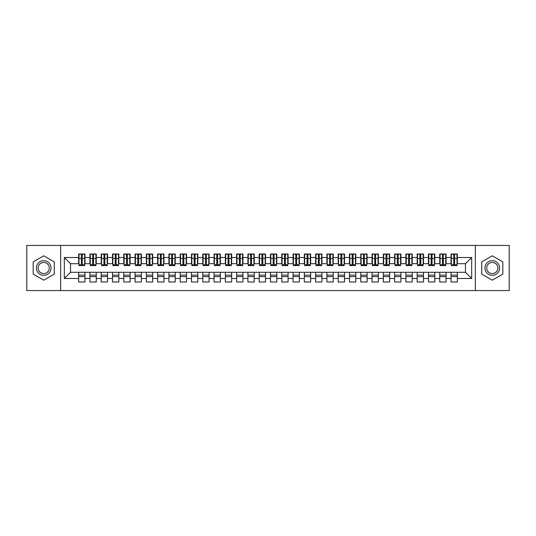 <?xml version="1.0" encoding="UTF-8"?>
<svg xmlns="http://www.w3.org/2000/svg" width="536" height="536" viewBox="0 0 536 536"><rect width="100%" height="100%" fill="white"/><g stroke="black" fill="none" stroke-linecap="round" stroke-linejoin="round"><path stroke-width="0.8" d="M475.345 290.566L509.2 290.566L509.2 245.434L475.345 245.434L475.345 290.566L60.655 290.566L60.655 245.434L26.8 245.434L26.8 290.566L60.655 290.566M453.737 260.838L454.642 260.838L453.737 260.838M457.349 275.162L451.031 275.162M451.031 276.63L457.349 276.63M442.455 260.838L443.359 260.838L442.455 260.838M446.066 275.162L439.748 275.162M439.748 276.63L446.066 276.63M431.172 260.838L432.07 260.838L431.172 260.838M434.783 275.162L428.458 275.162M428.458 276.63L434.783 276.63M419.882 260.838L420.787 260.838L419.882 260.838M423.494 275.162L417.175 275.162M417.175 276.63L423.494 276.63M408.6 260.838L409.504 260.838L408.6 260.838M412.211 275.162L405.893 275.162M405.893 276.63L412.211 276.63M397.317 260.838L398.221 260.838L397.317 260.838M400.928 275.162L394.61 275.162M394.61 276.63L400.928 276.63M386.034 260.838L386.938 260.838L386.034 260.838M389.645 275.162L383.327 275.162M383.327 276.63L389.645 276.63M374.751 260.838L375.649 260.838L374.751 260.838M378.362 275.162L372.038 275.162M372.038 276.63L378.362 276.63M363.462 260.838L364.366 260.838L363.462 260.838M367.073 275.162L360.755 275.162M360.755 276.63L367.073 276.63M352.179 260.838L353.083 260.838L352.179 260.838M355.79 275.162L349.472 275.162M349.472 276.63L355.79 276.63M340.896 260.838L341.8 260.838L340.896 260.838M344.507 275.162L338.189 275.162M338.189 276.63L344.507 276.63M329.613 260.838L330.518 260.838L329.613 260.838M333.225 275.162L326.906 275.162M326.906 276.63L333.225 276.63M318.33 260.838L319.228 260.838L318.33 260.838M321.942 275.162L315.617 275.162M315.617 276.63L321.942 276.63M307.041 260.838L307.945 260.838L307.041 260.838M310.652 275.162L304.334 275.162M304.334 276.63L310.652 276.63M295.758 260.838L296.663 260.838L295.758 260.838M299.369 275.162L293.051 275.162M293.051 276.63L299.369 276.63M284.475 260.838L285.38 260.838L284.475 260.838M288.087 275.162L281.769 275.162M281.769 276.63L288.087 276.63M273.192 260.838L274.09 260.838L273.192 260.838M276.804 275.162L270.486 275.162M270.486 276.63L276.804 276.63M261.91 260.838L262.808 260.838L261.91 260.838M265.514 275.162L259.196 275.162M259.196 276.63L265.514 276.63M250.62 260.838L251.525 260.838L250.62 260.838M254.232 275.162L247.913 275.162M247.913 276.63L254.232 276.63M239.337 260.838L240.242 260.838L239.337 260.838M242.949 275.162L236.631 275.162M236.631 276.63L242.949 276.63M228.055 260.838L228.959 260.838L228.055 260.838M231.666 275.162L225.348 275.162M225.348 276.63L231.666 276.63M216.772 260.838L217.67 260.838L216.772 260.838M220.383 275.162L214.058 275.162M214.058 276.63L220.383 276.63M205.482 260.838L206.387 260.838L205.482 260.838M209.094 275.162L202.775 275.162M202.775 276.63L209.094 276.63M194.2 260.838L195.104 260.838L194.2 260.838M197.811 275.162L191.493 275.162M191.493 276.63L197.811 276.63M182.917 260.838L183.821 260.838L182.917 260.838M186.528 275.162L180.21 275.162M180.21 276.63L186.528 276.63M171.634 260.838L172.538 260.838L171.634 260.838M175.245 275.162L168.927 275.162M168.927 276.63L175.245 276.63M160.351 260.838L161.249 260.838L160.351 260.838M163.962 275.162L157.638 275.162M157.638 276.63L163.962 276.63M149.062 260.838L149.966 260.838L149.062 260.838M152.673 275.162L146.355 275.162M146.355 276.63L152.673 276.63M137.779 260.838L138.683 260.838L137.779 260.838M141.39 275.162L135.072 275.162M135.072 276.63L141.39 276.63M126.496 260.838L127.401 260.838L126.496 260.838M130.107 275.162L123.789 275.162M123.789 276.63L130.107 276.63M115.213 260.838L116.118 260.838L115.213 260.838M118.825 275.162L112.506 275.162M112.506 276.63L118.825 276.63M103.93 260.838L104.828 260.838L103.93 260.838M107.542 275.162L101.217 275.162M101.217 276.63L107.542 276.63M92.641 260.838L93.545 260.838L92.641 260.838M96.252 275.162L89.934 275.162M89.934 276.63L96.252 276.63M475.345 245.434L60.655 245.434M78.986 263.712L70.524 263.712L64.32 257.508L64.32 278.492L78.651 278.492L78.651 281.99L84.969 281.99L84.969 278.492L89.934 278.492L89.934 281.99L96.252 281.99L96.252 278.492L101.217 278.492L101.217 281.99L107.542 281.99L107.542 278.492L112.506 278.492L112.506 281.99L118.825 281.99L118.825 278.492L123.789 278.492L123.789 281.99L130.107 281.99L130.107 278.492L135.072 278.492L135.072 281.99L141.39 281.99L141.39 278.492L146.355 278.492L146.355 281.99L152.673 281.99L152.673 278.492L157.638 278.492L157.638 281.99L163.962 281.99L163.962 278.492L168.927 278.492L168.927 281.99L175.245 281.99L175.245 278.492L180.21 278.492L180.21 281.99L186.528 281.99L186.528 278.492L191.493 278.492L191.493 281.99L197.811 281.99L197.811 278.492L202.775 278.492L202.775 281.99L209.094 281.99L209.094 278.492L214.058 278.492L214.058 281.99L220.383 281.99L220.383 278.492L225.348 278.492L225.348 281.99L231.666 281.99L231.666 278.492L236.631 278.492L236.631 281.99L242.949 281.99L242.949 278.492L247.913 278.492L247.913 281.99L254.232 281.99L254.232 278.492L259.196 278.492L259.196 281.99L265.514 281.99L265.514 278.492L270.486 278.492L270.486 281.99L276.804 281.99L276.804 278.492L281.769 278.492L281.769 281.99L288.087 281.99L288.087 278.492L293.051 278.492L293.051 281.99L299.369 281.99L299.369 278.492L304.334 278.492L304.334 281.99L310.652 281.99L310.652 278.492L315.617 278.492L315.617 281.99L321.942 281.99L321.942 278.492L326.906 278.492L326.906 281.99L333.225 281.99L333.225 278.492L338.189 278.492L338.189 281.99L344.507 281.99L344.507 278.492L349.472 278.492L349.472 281.99L355.79 281.99L355.79 278.492L360.755 278.492L360.755 281.99L367.073 281.99L367.073 278.492L372.038 278.492L372.038 281.99L378.362 281.99L378.362 278.492L383.327 278.492L383.327 281.99L389.645 281.99L389.645 278.492L394.61 278.492L394.61 281.99L400.928 281.99L400.928 278.492L405.893 278.492L405.893 281.99L412.211 281.99L412.211 278.492L417.175 278.492L417.175 281.99L423.494 281.99L423.494 278.492L428.458 278.492L428.458 281.99L434.783 281.99L434.783 278.492L439.748 278.492L439.748 281.99L446.066 281.99L446.066 278.492L451.031 278.492L451.031 281.99L457.349 281.99L457.349 272.288L465.476 272.288L465.476 263.712L457.014 263.712M64.32 257.508L78.651 257.508L78.651 263.712M465.476 263.712L471.68 257.508L457.349 257.508L457.349 254.01L451.031 254.01L451.031 257.508L446.066 257.508L446.066 254.01L439.748 254.01L439.748 257.508L434.783 257.508L434.783 254.01L428.458 254.01L428.458 257.508L423.494 257.508L423.494 254.01L417.175 254.01L417.175 257.508L412.211 257.508L412.211 254.01L405.893 254.01L405.893 257.508L400.928 257.508L400.928 254.01L394.61 254.01L394.61 257.508L389.645 257.508L389.645 254.01L383.327 254.01L383.327 257.508L378.362 257.508L378.362 254.01L372.038 254.01L372.038 257.508L367.073 257.508L367.073 254.01L360.755 254.01L360.755 257.508L355.79 257.508L355.79 254.01L349.472 254.01L349.472 257.508L344.507 257.508L344.507 254.01L338.189 254.01L338.189 257.508L333.225 257.508L333.225 254.01L326.906 254.01L326.906 257.508L321.942 257.508L321.942 254.01L315.617 254.01L315.617 257.508L310.652 257.508L310.652 254.01L304.334 254.01L304.334 257.508L299.369 257.508L299.369 254.01L293.051 254.01L293.051 257.508L288.087 257.508L288.087 254.01L281.769 254.01L281.769 257.508L276.804 257.508L276.804 254.01L270.486 254.01L270.486 257.508L265.514 257.508L265.514 254.01L259.196 254.01L259.196 257.508L254.232 257.508L254.232 254.01L247.913 254.01L247.913 257.508L242.949 257.508L242.949 254.01L236.631 254.01L236.631 257.508L231.666 257.508L231.666 254.01L225.348 254.01L225.348 257.508L220.383 257.508L220.383 254.01L214.058 254.01L214.058 257.508L209.094 257.508L209.094 254.01L202.775 254.01L202.775 257.508L197.811 257.508L197.811 254.01L191.493 254.01L191.493 257.508L186.528 257.508L186.528 254.01L180.21 254.01L180.21 257.508L175.245 257.508L175.245 254.01L168.927 254.01L168.927 257.508L163.962 257.508L163.962 254.01L157.638 254.01L157.638 257.508L152.673 257.508L152.673 254.01L146.355 254.01L146.355 257.508L141.39 257.508L141.39 254.01L135.072 254.01L135.072 257.508L130.107 257.508L130.107 254.01L123.789 254.01L123.789 257.508L118.825 257.508L118.825 254.01L112.506 254.01L112.506 257.508L107.542 257.508L107.542 254.01L101.217 254.01L101.217 257.508L96.252 257.508L96.252 254.01L89.934 254.01L89.934 257.508L84.969 257.508L84.969 254.01L78.651 254.01L78.651 257.508M471.68 257.508L471.68 278.492L457.349 278.492M446.066 278.492L446.066 272.288L457.349 272.288M451.031 278.492L451.031 272.288M457.349 257.508L457.349 263.712M434.783 278.492L434.783 272.288L446.066 272.288M439.748 278.492L439.748 272.288M451.031 257.508L451.031 263.712L445.724 263.712M446.066 257.508L446.066 263.712M423.494 278.492L423.494 272.288L434.783 272.288M428.458 278.492L428.458 272.288M439.748 257.508L439.748 263.712L434.441 263.712M434.783 257.508L434.783 263.712M412.211 278.492L412.211 272.288L423.494 272.288M417.175 278.492L417.175 272.288M428.458 257.508L428.458 263.712L423.159 263.712M423.494 257.508L423.494 263.712M400.928 278.492L400.928 272.288L412.211 272.288M405.893 278.492L405.893 272.288M417.175 257.508L417.175 263.712L411.876 263.712M412.211 257.508L412.211 263.712M389.645 278.492L389.645 272.288L400.928 272.288M394.61 278.492L394.61 272.288M405.893 257.508L405.893 263.712L400.586 263.712M400.928 257.508L400.928 263.712M378.362 278.492L378.362 272.288L389.645 272.288M383.327 278.492L383.327 272.288M394.61 257.508L394.61 263.712L389.303 263.712M389.645 257.508L389.645 263.712M367.073 278.492L367.073 272.288L378.362 272.288M372.038 278.492L372.038 272.288M383.327 257.508L383.327 263.712L378.021 263.712M378.362 257.508L378.362 263.712M355.79 278.492L355.79 272.288L367.073 272.288M360.755 278.492L360.755 272.288M372.038 257.508L372.038 263.712L366.738 263.712M367.073 257.508L367.073 263.712M344.507 278.492L344.507 272.288L355.79 272.288M349.472 278.492L349.472 272.288M360.755 257.508L360.755 263.712L355.455 263.712M355.79 257.508L355.79 263.712M333.225 278.492L333.225 272.288L344.507 272.288M338.189 278.492L338.189 272.288M349.472 257.508L349.472 263.712L344.166 263.712M344.507 257.508L344.507 263.712M321.942 278.492L321.942 272.288L333.225 272.288M326.906 278.492L326.906 272.288M338.189 257.508L338.189 263.712L332.883 263.712M333.225 257.508L333.225 263.712M310.652 278.492L310.652 272.288L321.942 272.288M315.617 278.492L315.617 272.288M326.906 257.508L326.906 263.712L321.6 263.712M321.942 257.508L321.942 263.712M299.369 278.492L299.369 272.288L310.652 272.288M304.334 278.492L304.334 272.288M315.617 257.508L315.617 263.712L310.317 263.712M310.652 257.508L310.652 263.712M288.087 278.492L288.087 272.288L299.369 272.288M293.051 278.492L293.051 272.288M304.334 257.508L304.334 263.712L299.034 263.712M299.369 257.508L299.369 263.712M276.804 278.492L276.804 272.288L288.087 272.288M281.769 278.492L281.769 272.288M293.051 257.508L293.051 263.712L287.745 263.712M288.087 257.508L288.087 263.712M265.514 278.492L265.514 272.288L276.804 272.288M270.486 278.492L270.486 272.288M281.769 257.508L281.769 263.712L276.462 263.712M276.804 257.508L276.804 263.712M254.232 278.492L254.232 272.288L265.514 272.288M259.196 278.492L259.196 272.288M270.486 257.508L270.486 263.712L265.179 263.712M265.514 257.508L265.514 263.712M242.949 278.492L242.949 272.288L254.232 272.288M247.913 278.492L247.913 272.288M259.196 257.508L259.196 263.712L253.897 263.712M254.232 257.508L254.232 263.712M231.666 278.492L231.666 272.288L242.949 272.288M236.631 278.492L236.631 272.288M247.913 257.508L247.913 263.712L242.614 263.712M242.949 257.508L242.949 263.712M220.383 278.492L220.383 272.288L231.666 272.288M225.348 278.492L225.348 272.288M236.631 257.508L236.631 263.712L231.324 263.712M231.666 257.508L231.666 263.712M209.094 278.492L209.094 272.288L220.383 272.288M214.058 278.492L214.058 272.288M225.348 257.508L225.348 263.712L220.041 263.712M220.383 257.508L220.383 263.712M197.811 278.492L197.811 272.288L209.094 272.288M202.775 278.492L202.775 272.288M214.058 257.508L214.058 263.712L208.759 263.712M209.094 257.508L209.094 263.712M186.528 278.492L186.528 272.288L197.811 272.288M191.493 278.492L191.493 272.288M202.775 257.508L202.775 263.712L197.476 263.712M197.811 257.508L197.811 263.712M175.245 278.492L175.245 272.288L186.528 272.288M180.21 278.492L180.21 272.288M191.493 257.508L191.493 263.712L186.186 263.712M186.528 257.508L186.528 263.712M163.962 278.492L163.962 272.288L175.245 272.288M168.927 278.492L168.927 272.288M180.21 257.508L180.21 263.712L174.904 263.712M175.245 257.508L175.245 263.712M152.673 278.492L152.673 272.288L163.962 272.288M157.638 278.492L157.638 272.288M168.927 257.508L168.927 263.712L163.621 263.712M163.962 257.508L163.962 263.712M141.39 278.492L141.39 272.288L152.673 272.288M146.355 278.492L146.355 272.288M157.638 257.508L157.638 263.712L152.338 263.712M152.673 257.508L152.673 263.712M130.107 278.492L130.107 272.288L141.39 272.288M135.072 278.492L135.072 272.288M146.355 257.508L146.355 263.712L141.055 263.712M141.39 257.508L141.39 263.712M118.825 278.492L118.825 272.288L130.107 272.288M123.789 278.492L123.789 272.288M135.072 257.508L135.072 263.712L129.766 263.712M130.107 257.508L130.107 263.712M107.542 278.492L107.542 272.288L118.825 272.288M112.506 278.492L112.506 272.288M123.789 257.508L123.789 263.712L118.483 263.712M118.825 257.508L118.825 263.712M96.252 278.492L96.252 272.288L107.542 272.288M101.217 278.492L101.217 272.288M112.506 257.508L112.506 263.712L107.2 263.712M107.542 257.508L107.542 263.712M84.969 278.492L84.969 272.288L96.252 272.288M89.934 278.492L89.934 272.288M101.217 257.508L101.217 263.712L95.917 263.712M96.252 257.508L96.252 263.712M81.358 260.838L82.263 260.838L81.358 260.838M84.969 275.162L78.651 275.162M78.651 276.63L84.969 276.63M64.32 278.492L70.524 272.288L84.969 272.288M78.651 278.492L78.651 272.288M89.934 257.508L89.934 263.712L84.634 263.712M84.969 257.508L84.969 263.712M54.277 261.91L43.724 255.819L33.178 261.91L33.178 274.09L43.724 280.181L54.277 274.09L54.277 261.91L54.277 274.09L43.724 280.181L33.178 274.09L33.178 261.91L43.724 255.819L54.277 261.91M481.723 261.91L481.723 274.09L492.276 280.181L502.822 274.09L502.822 261.91L492.276 255.819L481.723 261.91L492.276 255.819L502.822 261.91L502.822 274.09L492.276 280.181L481.723 274.09L481.723 261.91M70.524 263.712L70.524 272.288M451.366 263.712L451.031 263.712M440.083 263.712L439.748 263.712M428.8 263.712L428.458 263.712M417.517 263.712L417.175 263.712M406.234 263.712L405.893 263.712M394.945 263.712L394.61 263.712M383.662 263.712L383.327 263.712M372.379 263.712L372.038 263.712M361.097 263.712L360.755 263.712M349.814 263.712L349.472 263.712M338.524 263.712L338.189 263.712M327.241 263.712L326.906 263.712M315.959 263.712L315.617 263.712M304.676 263.712L304.334 263.712M293.386 263.712L293.051 263.712M282.103 263.712L281.769 263.712M270.821 263.712L270.486 263.712M259.538 263.712L259.196 263.712M248.255 263.712L247.913 263.712M236.966 263.712L236.631 263.712M225.683 263.712L225.348 263.712M214.4 263.712L214.058 263.712M203.117 263.712L202.775 263.712M191.834 263.712L191.493 263.712M180.545 263.712L180.21 263.712M169.262 263.712L168.927 263.712M157.979 263.712L157.638 263.712M146.697 263.712L146.355 263.712M135.414 263.712L135.072 263.712M124.124 263.712L123.789 263.712M112.841 263.712L112.506 263.712M101.559 263.712L101.217 263.712M90.276 263.712L89.934 263.712M471.68 278.492L465.476 272.288M78.986 254.118L84.634 254.118L78.986 254.118L78.986 265.575L81.358 265.575L81.358 254.165L84.634 254.178L84.634 265.575L82.263 265.575L82.263 254.178M81.358 255.632L82.263 255.632M81.358 264.623L82.263 264.623M82.263 263.21L81.358 263.21M81.358 262.653L82.263 262.653M84.969 259.37L84.634 259.37M84.969 260.838L84.634 260.838M78.986 259.37L78.651 259.37M78.986 260.838L78.651 260.838M90.276 254.118L95.917 254.118L90.276 254.118L90.276 265.575L92.641 265.575L92.641 254.165L95.917 254.178L95.917 265.575L93.545 265.575L93.545 254.178M92.641 255.632L93.545 255.632M92.641 264.623L93.545 264.623M93.545 263.21L92.641 263.21M92.641 262.653L93.545 262.653M96.252 259.37L95.917 259.37M96.252 260.838L95.917 260.838M90.276 259.37L89.934 259.37M90.276 260.838L89.934 260.838M101.559 254.118L107.2 254.118L101.559 254.118L101.559 265.575L103.93 265.575L103.93 254.165L107.2 254.178L107.2 265.575L104.828 265.575L104.828 254.178M103.93 255.632L104.828 255.632M103.93 264.623L104.828 264.623M104.828 263.21L103.93 263.21M103.93 262.653L104.828 262.653M107.542 259.37L107.2 259.37M107.542 260.838L107.2 260.838M101.559 259.37L101.217 259.37M101.559 260.838L101.217 260.838M112.841 254.118L118.483 254.118L112.841 254.118L112.841 265.575L115.213 265.575L115.213 254.165L118.483 254.178L118.483 265.575L116.118 265.575L116.118 254.178M115.213 255.632L116.118 255.632M115.213 264.623L116.118 264.623M116.118 263.21L115.213 263.21M115.213 262.653L116.118 262.653M118.825 259.37L118.483 259.37M118.825 260.838L118.483 260.838M112.841 259.37L112.506 259.37M112.841 260.838L112.506 260.838M124.124 254.118L129.766 254.118L124.124 254.118L124.124 265.575L126.496 265.575L126.496 254.165L129.766 254.178L129.766 265.575L127.401 265.575L127.401 254.178M126.496 255.632L127.401 255.632M126.496 264.623L127.401 264.623M127.401 263.21L126.496 263.21M126.496 262.653L127.401 262.653M130.107 259.37L129.766 259.37M130.107 260.838L129.766 260.838M124.124 259.37L123.789 259.37M124.124 260.838L123.789 260.838M43.724 260.663A7.337 7.337 0 0 0 36.394 268A7.337 7.337 0 0 0 43.724 275.337A7.337 7.337 0 0 0 51.061 268A7.337 7.337 0 0 0 43.724 260.663M43.724 262.446A5.554 5.554 0 0 0 38.17 268A5.554 5.554 0 0 0 43.724 273.554A5.554 5.554 0 0 0 49.279 268A5.554 5.554 0 0 0 43.724 262.446M492.276 260.663A7.337 7.337 0 0 0 484.939 268A7.337 7.337 0 0 0 492.276 275.337A7.337 7.337 0 0 0 499.606 268A7.337 7.337 0 0 0 492.276 260.663M492.276 262.446A5.554 5.554 0 0 0 486.722 268A5.554 5.554 0 0 0 492.276 273.554A5.554 5.554 0 0 0 497.83 268A5.554 5.554 0 0 0 492.276 262.446M135.414 254.118L141.055 254.118L135.414 254.118L135.414 265.575L137.779 265.575L137.779 254.165L141.055 254.178L141.055 265.575L138.683 265.575L138.683 254.178M137.779 255.632L138.683 255.632M137.779 264.623L138.683 264.623M138.683 263.21L137.779 263.21M137.779 262.653L138.683 262.653M141.39 259.37L141.055 259.37M141.39 260.838L141.055 260.838M135.414 259.37L135.072 259.37M135.414 260.838L135.072 260.838M146.697 254.118L152.338 254.118L146.697 254.118L146.697 265.575L149.062 265.575L149.062 254.165L152.338 254.178L152.338 265.575L149.966 265.575L149.966 254.178M149.062 255.632L149.966 255.632M149.062 264.623L149.966 264.623M149.966 263.21L149.062 263.21M149.062 262.653L149.966 262.653M152.673 259.37L152.338 259.37M152.673 260.838L152.338 260.838M146.697 259.37L146.355 259.37M146.697 260.838L146.355 260.838M157.979 254.118L163.621 254.118L157.979 254.118L157.979 265.575L160.351 265.575L160.351 254.165L163.621 254.178L163.621 265.575L161.249 265.575L161.249 254.178M160.351 255.632L161.249 255.632M160.351 264.623L161.249 264.623M161.249 263.21L160.351 263.21M160.351 262.653L161.249 262.653M163.962 259.37L163.621 259.37M163.962 260.838L163.621 260.838M157.979 259.37L157.638 259.37M157.979 260.838L157.638 260.838M169.262 254.118L174.904 254.118L169.262 254.118L169.262 265.575L171.634 265.575L171.634 254.165L174.904 254.178L174.904 265.575L172.538 265.575L172.538 254.178M171.634 255.632L172.538 255.632M171.634 264.623L172.538 264.623M172.538 263.21L171.634 263.21M171.634 262.653L172.538 262.653M175.245 259.37L174.904 259.37M175.245 260.838L174.904 260.838M169.262 259.37L168.927 259.37M169.262 260.838L168.927 260.838M180.545 254.118L186.186 254.118L180.545 254.118L180.545 265.575L182.917 265.575L182.917 254.165L186.186 254.178L186.186 265.575L183.821 265.575L183.821 254.178M182.917 255.632L183.821 255.632M182.917 264.623L183.821 264.623M183.821 263.21L182.917 263.21M182.917 262.653L183.821 262.653M186.528 259.37L186.186 259.37M186.528 260.838L186.186 260.838M180.545 259.37L180.21 259.37M180.545 260.838L180.21 260.838M191.834 254.118L197.476 254.118L191.834 254.118L191.834 265.575L194.2 265.575L194.2 254.165L197.476 254.178L197.476 265.575L195.104 265.575L195.104 254.178M194.2 255.632L195.104 255.632M194.2 264.623L195.104 264.623M195.104 263.21L194.2 263.21M194.2 262.653L195.104 262.653M197.811 259.37L197.476 259.37M197.811 260.838L197.476 260.838M191.834 259.37L191.493 259.37M191.834 260.838L191.493 260.838M203.117 254.118L208.759 254.118L203.117 254.118L203.117 265.575L205.482 265.575L205.482 254.165L208.759 254.178L208.759 265.575L206.387 265.575L206.387 254.178M205.482 255.632L206.387 255.632M205.482 264.623L206.387 264.623M206.387 263.21L205.482 263.21M205.482 262.653L206.387 262.653M209.094 259.37L208.759 259.37M209.094 260.838L208.759 260.838M203.117 259.37L202.775 259.37M203.117 260.838L202.775 260.838M214.4 254.118L220.041 254.118L214.4 254.118L214.4 265.575L216.772 265.575L216.772 254.165L220.041 254.178L220.041 265.575L217.67 265.575L217.67 254.178M216.772 255.632L217.67 255.632M216.772 264.623L217.67 264.623M217.67 263.21L216.772 263.21M216.772 262.653L217.67 262.653M220.383 259.37L220.041 259.37M220.383 260.838L220.041 260.838M214.4 259.37L214.058 259.37M214.4 260.838L214.058 260.838M225.683 254.118L231.324 254.118L225.683 254.118L225.683 265.575L228.055 265.575L228.055 254.165L231.324 254.178L231.324 265.575L228.959 265.575L228.959 254.178M228.055 255.632L228.959 255.632M228.055 264.623L228.959 264.623M228.959 263.21L228.055 263.21M228.055 262.653L228.959 262.653M231.666 259.37L231.324 259.37M231.666 260.838L231.324 260.838M225.683 259.37L225.348 259.37M225.683 260.838L225.348 260.838M236.966 254.118L242.614 254.118L236.966 254.118L236.966 265.575L239.337 265.575L239.337 254.165L242.614 254.178L242.614 265.575L240.242 265.575L240.242 254.178M239.337 255.632L240.242 255.632M239.337 264.623L240.242 264.623M240.242 263.21L239.337 263.21M239.337 262.653L240.242 262.653M242.949 259.37L242.614 259.37M242.949 260.838L242.614 260.838M236.966 259.37L236.631 259.37M236.966 260.838L236.631 260.838M248.255 254.118L253.897 254.118L248.255 254.118L248.255 265.575L250.62 265.575L250.62 254.165L253.897 254.178L253.897 265.575L251.525 265.575L251.525 254.178M250.62 255.632L251.525 255.632M250.62 264.623L251.525 264.623M251.525 263.21L250.62 263.21M250.62 262.653L251.525 262.653M254.232 259.37L253.897 259.37M254.232 260.838L253.897 260.838M248.255 259.37L247.913 259.37M248.255 260.838L247.913 260.838M259.538 254.118L265.179 254.118L259.538 254.118L259.538 265.575L261.91 265.575L261.91 254.165L265.179 254.178L265.179 265.575L262.808 265.575L262.808 254.178M261.91 255.632L262.808 255.632M261.91 264.623L262.808 264.623M262.808 263.21L261.91 263.21M261.91 262.653L262.808 262.653M265.514 259.37L265.179 259.37M265.514 260.838L265.179 260.838M259.538 259.37L259.196 259.37M259.538 260.838L259.196 260.838M270.821 254.118L276.462 254.118L270.821 254.118L270.821 265.575L273.192 265.575L273.192 254.165L276.462 254.178L276.462 265.575L274.09 265.575L274.09 254.178M273.192 255.632L274.09 255.632M273.192 264.623L274.09 264.623M274.09 263.21L273.192 263.21M273.192 262.653L274.09 262.653M276.804 259.37L276.462 259.37M276.804 260.838L276.462 260.838M270.821 259.37L270.486 259.37M270.821 260.838L270.486 260.838M282.103 254.118L287.745 254.118L282.103 254.118L282.103 265.575L284.475 265.575L284.475 254.165L287.745 254.178L287.745 265.575L285.38 265.575L285.38 254.178M284.475 255.632L285.38 255.632M284.475 264.623L285.38 264.623M285.38 263.21L284.475 263.21M284.475 262.653L285.38 262.653M288.087 259.37L287.745 259.37M288.087 260.838L287.745 260.838M282.103 259.37L281.769 259.37M282.103 260.838L281.769 260.838M293.386 254.118L299.034 254.118L293.386 254.118L293.386 265.575L295.758 265.575L295.758 254.165L299.034 254.178L299.034 265.575L296.663 265.575L296.663 254.178M295.758 255.632L296.663 255.632M295.758 264.623L296.663 264.623M296.663 263.21L295.758 263.21M295.758 262.653L296.663 262.653M299.369 259.37L299.034 259.37M299.369 260.838L299.034 260.838M293.386 259.37L293.051 259.37M293.386 260.838L293.051 260.838M304.676 254.118L310.317 254.118L304.676 254.118L304.676 265.575L307.041 265.575L307.041 254.165L310.317 254.178L310.317 265.575L307.945 265.575L307.945 254.178M307.041 255.632L307.945 255.632M307.041 264.623L307.945 264.623M307.945 263.21L307.041 263.21M307.041 262.653L307.945 262.653M310.652 259.37L310.317 259.37M310.652 260.838L310.317 260.838M304.676 259.37L304.334 259.37M304.676 260.838L304.334 260.838M315.959 254.118L321.6 254.118L315.959 254.118L315.959 265.575L318.33 265.575L318.33 254.165L321.6 254.178L321.6 265.575L319.228 265.575L319.228 254.178M318.33 255.632L319.228 255.632M318.33 264.623L319.228 264.623M319.228 263.21L318.33 263.21M318.33 262.653L319.228 262.653M321.942 259.37L321.6 259.37M321.942 260.838L321.6 260.838M315.959 259.37L315.617 259.37M315.959 260.838L315.617 260.838M327.241 254.118L332.883 254.118L327.241 254.118L327.241 265.575L329.613 265.575L329.613 254.165L332.883 254.178L332.883 265.575L330.518 265.575L330.518 254.178M329.613 255.632L330.518 255.632M329.613 264.623L330.518 264.623M330.518 263.21L329.613 263.21M329.613 262.653L330.518 262.653M333.225 259.37L332.883 259.37M333.225 260.838L332.883 260.838M327.241 259.37L326.906 259.37M327.241 260.838L326.906 260.838M338.524 254.118L344.166 254.118L338.524 254.118L338.524 265.575L340.896 265.575L340.896 254.165L344.166 254.178L344.166 265.575L341.8 265.575L341.8 254.178M340.896 255.632L341.8 255.632M340.896 264.623L341.8 264.623M341.8 263.21L340.896 263.21M340.896 262.653L341.8 262.653M344.507 259.37L344.166 259.37M344.507 260.838L344.166 260.838M338.524 259.37L338.189 259.37M338.524 260.838L338.189 260.838M349.814 254.118L355.455 254.118L349.814 254.118L349.814 265.575L352.179 265.575L352.179 254.165L355.455 254.178L355.455 265.575L353.083 265.575L353.083 254.178M352.179 255.632L353.083 255.632M352.179 264.623L353.083 264.623M353.083 263.21L352.179 263.21M352.179 262.653L353.083 262.653M355.79 259.37L355.455 259.37M355.79 260.838L355.455 260.838M349.814 259.37L349.472 259.37M349.814 260.838L349.472 260.838M361.097 254.118L366.738 254.118L361.097 254.118L361.097 265.575L363.462 265.575L363.462 254.165L366.738 254.178L366.738 265.575L364.366 265.575L364.366 254.178M363.462 255.632L364.366 255.632M363.462 264.623L364.366 264.623M364.366 263.21L363.462 263.21M363.462 262.653L364.366 262.653M367.073 259.37L366.738 259.37M367.073 260.838L366.738 260.838M361.097 259.37L360.755 259.37M361.097 260.838L360.755 260.838M372.379 254.118L378.021 254.118L372.379 254.118L372.379 265.575L374.751 265.575L374.751 254.165L378.021 254.178L378.021 265.575L375.649 265.575L375.649 254.178M374.751 255.632L375.649 255.632M374.751 264.623L375.649 264.623M375.649 263.21L374.751 263.21M374.751 262.653L375.649 262.653M378.362 259.37L378.021 259.37M378.362 260.838L378.021 260.838M372.379 259.37L372.038 259.37M372.379 260.838L372.038 260.838M383.662 254.118L389.303 254.118L383.662 254.118L383.662 265.575L386.034 265.575L386.034 254.165L389.303 254.178L389.303 265.575L386.938 265.575L386.938 254.178M386.034 255.632L386.938 255.632M386.034 264.623L386.938 264.623M386.938 263.21L386.034 263.21M386.034 262.653L386.938 262.653M389.645 259.37L389.303 259.37M389.645 260.838L389.303 260.838M383.662 259.37L383.327 259.37M383.662 260.838L383.327 260.838M394.945 254.118L400.586 254.118L394.945 254.118L394.945 265.575L397.317 265.575L397.317 254.165L400.586 254.178L400.586 265.575L398.221 265.575L398.221 254.178M397.317 255.632L398.221 255.632M397.317 264.623L398.221 264.623M398.221 263.21L397.317 263.21M397.317 262.653L398.221 262.653M400.928 259.37L400.586 259.37M400.928 260.838L400.586 260.838M394.945 259.37L394.61 259.37M394.945 260.838L394.61 260.838M406.234 254.118L411.876 254.118L406.234 254.118L406.234 265.575L408.6 265.575L408.6 254.165L411.876 254.178L411.876 265.575L409.504 265.575L409.504 254.178M408.6 255.632L409.504 255.632M408.6 264.623L409.504 264.623M409.504 263.21L408.6 263.21M408.6 262.653L409.504 262.653M412.211 259.37L411.876 259.37M412.211 260.838L411.876 260.838M406.234 259.37L405.893 259.37M406.234 260.838L405.893 260.838M417.517 254.118L423.159 254.118L417.517 254.118L417.517 265.575L419.882 265.575L419.882 254.165L423.159 254.178L423.159 265.575L420.787 265.575L420.787 254.178M419.882 255.632L420.787 255.632M419.882 264.623L420.787 264.623M420.787 263.21L419.882 263.21M419.882 262.653L420.787 262.653M423.494 259.37L423.159 259.37M423.494 260.838L423.159 260.838M417.517 259.37L417.175 259.37M417.517 260.838L417.175 260.838M428.8 254.118L434.441 254.118L428.8 254.118L428.8 265.575L431.172 265.575L431.172 254.165L434.441 254.178L434.441 265.575L432.07 265.575L432.07 254.178M431.172 255.632L432.07 255.632M431.172 264.623L432.07 264.623M432.07 263.21L431.172 263.21M431.172 262.653L432.07 262.653M434.783 259.37L434.441 259.37M434.783 260.838L434.441 260.838M428.8 259.37L428.458 259.37M428.8 260.838L428.458 260.838M440.083 254.118L445.724 254.118L440.083 254.118L440.083 265.575L442.455 265.575L442.455 254.165L445.724 254.178L445.724 265.575L443.359 265.575L443.359 254.178M442.455 255.632L443.359 255.632M442.455 264.623L443.359 264.623M443.359 263.21L442.455 263.21M442.455 262.653L443.359 262.653M446.066 259.37L445.724 259.37M446.066 260.838L445.724 260.838M440.083 259.37L439.748 259.37M440.083 260.838L439.748 260.838M451.366 254.118L457.014 254.118L451.366 254.118L451.366 265.575L453.737 265.575L453.737 254.165L457.014 254.178L457.014 265.575L454.642 265.575L454.642 254.178M453.737 255.632L454.642 255.632M453.737 264.623L454.642 264.623M454.642 263.21L453.737 263.21M453.737 262.653L454.642 262.653M457.349 259.37L457.014 259.37M457.349 260.838L457.014 260.838M451.366 259.37L451.031 259.37M451.366 260.838L451.031 260.838M78.986 254.178L81.358 254.178M82.263 264.797L84.634 264.797M82.263 258.446L84.634 258.446M78.986 264.797L81.358 264.797M78.986 258.446L81.358 258.446M81.358 259.973L82.263 259.973M81.358 255.927L82.263 255.927M90.276 254.178L92.641 254.178M93.545 264.797L95.917 264.797M93.545 258.446L95.917 258.446M90.276 264.797L92.641 264.797M90.276 258.446L92.641 258.446M92.641 259.973L93.545 259.973M92.641 255.927L93.545 255.927M101.559 254.178L103.93 254.178M104.828 264.797L107.2 264.797M104.828 258.446L107.2 258.446M101.559 264.797L103.93 264.797M101.559 258.446L103.93 258.446M103.93 259.973L104.828 259.973M103.93 255.927L104.828 255.927M112.841 254.178L115.213 254.178M116.118 264.797L118.483 264.797M116.118 258.446L118.483 258.446M112.841 264.797L115.213 264.797M112.841 258.446L115.213 258.446M115.213 259.973L116.118 259.973M115.213 255.927L116.118 255.927M124.124 254.178L126.496 254.178M127.401 264.797L129.766 264.797M127.401 258.446L129.766 258.446M124.124 264.797L126.496 264.797M124.124 258.446L126.496 258.446M126.496 259.973L127.401 259.973M126.496 255.927L127.401 255.927M135.414 254.178L137.779 254.178M138.683 264.797L141.055 264.797M138.683 258.446L141.055 258.446M135.414 264.797L137.779 264.797M135.414 258.446L137.779 258.446M137.779 259.973L138.683 259.973M137.779 255.927L138.683 255.927M146.697 254.178L149.062 254.178M149.966 264.797L152.338 264.797M149.966 258.446L152.338 258.446M146.697 264.797L149.062 264.797M146.697 258.446L149.062 258.446M149.062 259.973L149.966 259.973M149.062 255.927L149.966 255.927M157.979 254.178L160.351 254.178M161.249 264.797L163.621 264.797M161.249 258.446L163.621 258.446M157.979 264.797L160.351 264.797M157.979 258.446L160.351 258.446M160.351 259.973L161.249 259.973M160.351 255.927L161.249 255.927M169.262 254.178L171.634 254.178M172.538 264.797L174.904 264.797M172.538 258.446L174.904 258.446M169.262 264.797L171.634 264.797M169.262 258.446L171.634 258.446M171.634 259.973L172.538 259.973M171.634 255.927L172.538 255.927M180.545 254.178L182.917 254.178M183.821 264.797L186.186 264.797M183.821 258.446L186.186 258.446M180.545 264.797L182.917 264.797M180.545 258.446L182.917 258.446M182.917 259.973L183.821 259.973M182.917 255.927L183.821 255.927M191.834 254.178L194.2 254.178M195.104 264.797L197.476 264.797M195.104 258.446L197.476 258.446M191.834 264.797L194.2 264.797M191.834 258.446L194.2 258.446M194.2 259.973L195.104 259.973M194.2 255.927L195.104 255.927M203.117 254.178L205.482 254.178M206.387 264.797L208.759 264.797M206.387 258.446L208.759 258.446M203.117 264.797L205.482 264.797M203.117 258.446L205.482 258.446M205.482 259.973L206.387 259.973M205.482 255.927L206.387 255.927M214.4 254.178L216.772 254.178M217.67 264.797L220.041 264.797M217.67 258.446L220.041 258.446M214.4 264.797L216.772 264.797M214.4 258.446L216.772 258.446M216.772 259.973L217.67 259.973M216.772 255.927L217.67 255.927M225.683 254.178L228.055 254.178M228.959 264.797L231.324 264.797M228.959 258.446L231.324 258.446M225.683 264.797L228.055 264.797M225.683 258.446L228.055 258.446M228.055 259.973L228.959 259.973M228.055 255.927L228.959 255.927M236.966 254.178L239.337 254.178M240.242 264.797L242.614 264.797M240.242 258.446L242.614 258.446M236.966 264.797L239.337 264.797M236.966 258.446L239.337 258.446M239.337 259.973L240.242 259.973M239.337 255.927L240.242 255.927M248.255 254.178L250.62 254.178M251.525 264.797L253.897 264.797M251.525 258.446L253.897 258.446M248.255 264.797L250.62 264.797M248.255 258.446L250.62 258.446M250.62 259.973L251.525 259.973M250.62 255.927L251.525 255.927M259.538 254.178L261.91 254.178M262.808 264.797L265.179 264.797M262.808 258.446L265.179 258.446M259.538 264.797L261.91 264.797M259.538 258.446L261.91 258.446M261.91 259.973L262.808 259.973M261.91 255.927L262.808 255.927M270.821 254.178L273.192 254.178M274.09 264.797L276.462 264.797M274.09 258.446L276.462 258.446M270.821 264.797L273.192 264.797M270.821 258.446L273.192 258.446M273.192 259.973L274.09 259.973M273.192 255.927L274.09 255.927M282.103 254.178L284.475 254.178M285.38 264.797L287.745 264.797M285.38 258.446L287.745 258.446M282.103 264.797L284.475 264.797M282.103 258.446L284.475 258.446M284.475 259.973L285.38 259.973M284.475 255.927L285.38 255.927M293.386 254.178L295.758 254.178M296.663 264.797L299.034 264.797M296.663 258.446L299.034 258.446M293.386 264.797L295.758 264.797M293.386 258.446L295.758 258.446M295.758 259.973L296.663 259.973M295.758 255.927L296.663 255.927M304.676 254.178L307.041 254.178M307.945 264.797L310.317 264.797M307.945 258.446L310.317 258.446M304.676 264.797L307.041 264.797M304.676 258.446L307.041 258.446M307.041 259.973L307.945 259.973M307.041 255.927L307.945 255.927M315.959 254.178L318.33 254.178M319.228 264.797L321.6 264.797M319.228 258.446L321.6 258.446M315.959 264.797L318.33 264.797M315.959 258.446L318.33 258.446M318.33 259.973L319.228 259.973M318.33 255.927L319.228 255.927M327.241 254.178L329.613 254.178M330.518 264.797L332.883 264.797M330.518 258.446L332.883 258.446M327.241 264.797L329.613 264.797M327.241 258.446L329.613 258.446M329.613 259.973L330.518 259.973M329.613 255.927L330.518 255.927M338.524 254.178L340.896 254.178M341.8 264.797L344.166 264.797M341.8 258.446L344.166 258.446M338.524 264.797L340.896 264.797M338.524 258.446L340.896 258.446M340.896 259.973L341.8 259.973M340.896 255.927L341.8 255.927M349.814 254.178L352.179 254.178M353.083 264.797L355.455 264.797M353.083 258.446L355.455 258.446M349.814 264.797L352.179 264.797M349.814 258.446L352.179 258.446M352.179 259.973L353.083 259.973M352.179 255.927L353.083 255.927M361.097 254.178L363.462 254.178M364.366 264.797L366.738 264.797M364.366 258.446L366.738 258.446M361.097 264.797L363.462 264.797M361.097 258.446L363.462 258.446M363.462 259.973L364.366 259.973M363.462 255.927L364.366 255.927M372.379 254.178L374.751 254.178M375.649 264.797L378.021 264.797M375.649 258.446L378.021 258.446M372.379 264.797L374.751 264.797M372.379 258.446L374.751 258.446M374.751 259.973L375.649 259.973M374.751 255.927L375.649 255.927M383.662 254.178L386.034 254.178M386.938 264.797L389.303 264.797M386.938 258.446L389.303 258.446M383.662 264.797L386.034 264.797M383.662 258.446L386.034 258.446M386.034 259.973L386.938 259.973M386.034 255.927L386.938 255.927M394.945 254.178L397.317 254.178M398.221 264.797L400.586 264.797M398.221 258.446L400.586 258.446M394.945 264.797L397.317 264.797M394.945 258.446L397.317 258.446M397.317 259.973L398.221 259.973M397.317 255.927L398.221 255.927M406.234 254.178L408.6 254.178M409.504 264.797L411.876 264.797M409.504 258.446L411.876 258.446M406.234 264.797L408.6 264.797M406.234 258.446L408.6 258.446M408.6 259.973L409.504 259.973M408.6 255.927L409.504 255.927M417.517 254.178L419.882 254.178M420.787 264.797L423.159 264.797M420.787 258.446L423.159 258.446M417.517 264.797L419.882 264.797M417.517 258.446L419.882 258.446M419.882 259.973L420.787 259.973M419.882 255.927L420.787 255.927M428.8 254.178L431.172 254.178M432.07 264.797L434.441 264.797M432.07 258.446L434.441 258.446M428.8 264.797L431.172 264.797M428.8 258.446L431.172 258.446M431.172 259.973L432.07 259.973M431.172 255.927L432.07 255.927M440.083 254.178L442.455 254.178M443.359 264.797L445.724 264.797M443.359 258.446L445.724 258.446M440.083 264.797L442.455 264.797M440.083 258.446L442.455 258.446M442.455 259.973L443.359 259.973M442.455 255.927L443.359 255.927M451.366 254.178L453.737 254.178M454.642 264.797L457.014 264.797M454.642 258.446L457.014 258.446M451.366 264.797L453.737 264.797M451.366 258.446L453.737 258.446M453.737 259.973L454.642 259.973M453.737 255.927L454.642 255.927"/></g></svg>
